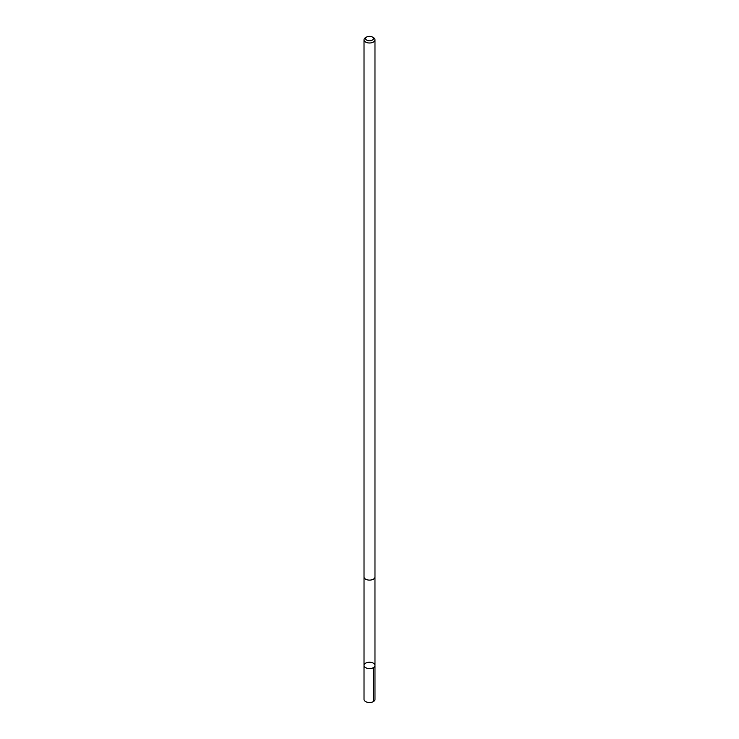 <?xml version="1.0" encoding="UTF-8"?>
<svg xmlns="http://www.w3.org/2000/svg" width="739" height="739" viewBox="0 0 739 739"><rect width="100%" height="100%" fill="white"/><g stroke="black" fill="none" stroke-linecap="round" stroke-linejoin="round"><path stroke-width="1.11" d="M366.664 662.707A5.478 3.159 180 0 1 372.188 662.661A5.478 3.159 180 0 1 374.978 665.414A5.478 3.159 180 0 1 369.5 668.573A5.478 3.159 180 0 1 364.022 665.414A5.478 3.159 180 0 1 366.664 662.707M364.022 699.343A5.478 3.159 0 0 0 366.812 702.096A5.478 3.159 0 0 0 372.336 702.05A5.478 3.159 0 0 0 374.978 699.343L374.978 665.414A5.478 3.159 180 0 1 369.5 668.573A5.478 3.159 180 0 1 364.022 665.414L364.022 699.343M366.747 36.95L365.629 37.597A5.478 3.159 0 0 0 364.022 39.832L364.022 576.947A5.478 3.159 0 0 0 366.812 579.699A5.478 3.159 0 0 0 372.336 579.653A5.478 3.159 0 0 0 374.978 576.947L374.978 39.832A5.478 3.159 0 0 0 373.371 37.597L372.253 36.95A3.898 2.254 0 0 0 366.747 36.95A3.898 2.254 0 0 0 366.433 39.924A3.898 2.254 0 0 0 371.514 40.469A3.898 2.254 0 0 0 372.253 36.95M364.022 39.832A5.478 3.159 0 0 0 366.812 42.585A5.478 3.159 0 0 0 372.336 42.539A5.478 3.159 0 0 0 374.978 39.832M373.371 667.65L373.371 701.579M364.031 577.085L364.022 665.414M374.969 577.085L374.978 665.414"/></g></svg>
